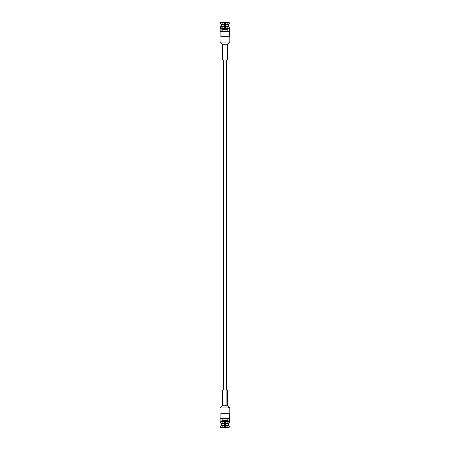 <?xml version="1.0" encoding="UTF-8"?>
<svg xmlns="http://www.w3.org/2000/svg" width="450" height="450" viewBox="0 0 450 450"><rect width="100%" height="100%" fill="white"/><g stroke="black" fill="none" stroke-linecap="round" stroke-linejoin="round"><path stroke-width="0.34" stroke-dasharray="2.25 1.69" d="M221.906 418.596L228.729 418.866L228.729 423.754L228.729 418.866L225 418.596L228.999 418.596L221.906 418.596L229.736 418.596L229.736 421.256L220.219 421.256L229.736 421.256L229.134 423.433L221.811 423.433L229.134 423.433L229.736 421.256L229.736 418.596L220.219 418.596M221.766 423.754L221.141 423.754M220.815 423.433L221.811 423.433L220.815 423.433M225.338 420.857L225 420.857L225 423.754L225.388 423.754L225.338 420.857L225 420.857L225.338 420.857L225.456 427.5L228.223 427.5L228.24 420.857L221.76 420.857L221.777 427.5L224.544 427.5L220.77 427.5L224.544 427.5L221.777 427.5L224.544 427.5L224.662 420.857L224.544 427.5L221.777 427.5L221.76 420.857L225 420.857L221.76 420.857L221.777 427.5L220.77 427.5L221.777 427.5L221.76 420.857L228.24 420.857L228.223 427.5L225.456 427.5L225.428 426.009L229.416 426.009L229.416 426.971L225.444 426.971L229.416 426.971L229.416 426.009L225.428 426.009L225.444 426.971L225.338 420.857L224.662 420.857L225.338 420.857L225.388 423.754L224.612 423.754L224.662 420.857L225.338 420.857L225.456 427.5L229.23 427.5L225.456 427.5L228.223 427.5L225.456 427.5L225.338 420.857L225.416 425.346L228.763 425.346L228.774 420.857L228.24 420.857L228.223 427.5L229.23 427.5L228.223 427.5L229.23 427.5L228.223 427.5L228.24 420.857L228.774 420.857L228.24 420.857L228.774 420.857L228.763 425.346L225.416 425.346L225.338 420.857M228.094 31.404L221.271 31.134L221.271 26.246L221.271 31.134L225 31.404L221.001 31.404L228.094 31.404L220.264 31.404L220.264 28.744L229.781 28.744L220.264 28.744L220.866 26.567L228.189 26.567L220.866 26.567L220.264 28.744L220.264 31.404L229.781 31.404M228.234 26.246L228.859 26.246M229.185 26.567L228.189 26.567L229.185 26.567M224.662 29.143L225 29.143L225 26.246L224.612 26.246L224.662 29.143L225 29.143L224.662 29.143L224.544 22.5L221.777 22.5L221.76 29.143L228.24 29.143L228.223 22.5L225.456 22.5L229.23 22.5L225.456 22.5L228.223 22.5L225.456 22.5L225.338 29.143L225.456 22.5L228.223 22.5L228.24 29.143L225 29.143L228.24 29.143L228.223 22.5L229.23 22.5L228.223 22.5L228.24 29.143L221.76 29.143L221.777 22.5L224.544 22.5L224.572 23.991L220.584 23.991L220.584 23.029L224.556 23.029L220.584 23.029L220.584 23.991L224.572 23.991L224.556 23.029L224.662 29.143L225.338 29.143L224.662 29.143L224.612 26.246L225.388 26.246L225.338 29.143L224.662 29.143L224.544 22.5L220.77 22.5L224.544 22.5L221.777 22.5L224.544 22.5L224.662 29.143L224.584 24.654L221.237 24.654L221.226 29.143L221.76 29.143L221.777 22.5L220.77 22.5L221.777 22.5L220.77 22.5L221.777 22.5L221.76 29.143L221.226 29.143L221.76 29.143L221.226 29.143L221.237 24.654L224.584 24.654L224.662 29.143M225 60.103C226.879 60.103 226.879 60.103 225 60.103C226.879 60.103 226.879 60.103 225 60.103C223.121 60.103 223.121 60.103 225 60.103L225 389.897C223.121 389.897 223.121 389.897 225 389.897C226.879 389.897 226.879 389.897 225 389.897C226.879 389.897 226.879 389.897 225 389.897L225 60.103C223.121 60.103 223.121 60.103 225 60.103C226.879 60.103 226.879 60.103 225 60.103M225 26.887L225 26.887C224.213 26.887 224.213 26.887 225 26.887C224.213 26.887 224.213 26.887 225 26.887C225.787 26.887 225.787 26.887 225 26.887C225.787 26.887 225.787 26.887 225 26.887C224.213 26.887 224.213 26.887 225 26.887C224.213 26.887 224.213 26.887 225 26.887C225.787 26.887 225.787 26.887 225 26.887C225.787 26.887 225.787 26.887 225 26.887L225 25.824L225 26.887M224.977 22.635L224.139 22.635L224.977 22.635L224.139 22.635L224.977 22.635L224.139 22.635L224.64 22.899L224.482 25.824L224.64 22.899L224.955 22.899L224.64 22.899L224.482 25.824L223.971 25.824L224.139 22.635L223.959 25.026L224.792 25.026L224.977 22.635L224.736 25.824L224.955 22.899L224.736 25.824L225.264 25.824L225.023 22.635L225.861 22.635L225.023 22.635L225.861 22.635L225.023 22.635L225.63 22.635L225.023 22.635L225.36 22.899L225.518 25.824L225.36 22.899L225.045 22.899L225.264 25.824L224.736 25.824L224.977 22.635L224.736 25.824L225.264 25.824L224.736 25.824L225.264 25.824L225.023 22.635L225.264 25.824L225.023 22.635L225.208 25.026L226.041 25.026L225.861 22.635L225.023 22.635L225.861 22.635L226.029 25.824L225.518 25.824L225.36 22.899L225.861 22.635L225.36 22.899L225.518 25.824L226.029 25.824L225.518 25.824L226.029 25.824L225.861 22.635L226.041 25.026L225.208 25.026L225.023 22.635L225.264 25.824L224.736 25.824L224.977 22.635L224.792 25.026L223.959 25.026L224.139 22.635L224.977 22.635M223.959 25.026L223.971 25.824L224.482 25.824L224.37 22.635L223.959 25.026L224.792 25.026L224.736 25.824L225.264 25.824L225.208 25.026L226.041 25.026L226.029 25.824L226.041 25.026L225.208 25.026L225 25.824L225 22.635C226.26 22.635 226.26 22.635 225 22.635C226.26 22.635 226.26 22.635 225 22.635C223.74 22.635 223.74 22.635 225 22.635C223.74 22.635 223.74 22.635 225 22.635L225 25.824L224.792 25.026L223.959 25.026L223.971 25.824L224.482 25.824L223.971 25.824L223.959 25.026M225 22.635C228.077 22.635 228.077 22.635 225 22.635C221.923 22.635 221.923 22.635 225 22.635C223.74 22.635 223.74 22.635 225 22.635C226.26 22.635 226.26 22.635 225 22.635C221.923 22.635 221.923 22.635 225 22.635C221.923 22.635 221.923 22.635 225 22.635C228.077 22.635 228.077 22.635 225 22.635C228.077 22.635 228.077 22.635 225 22.635M225 31.933C228.077 31.933 228.077 31.933 225 31.933C228.077 31.933 228.077 31.933 225 31.933C221.923 31.933 221.923 31.933 225 31.933C221.923 31.933 221.923 31.933 225 31.933L225 26.246L225 31.933C221.451 31.933 221.451 31.933 225 31.933C228.549 31.933 228.549 31.933 225 31.933C221.923 31.933 221.923 31.933 225 31.933C228.077 31.933 228.077 31.933 225 31.933C228.549 31.933 228.549 31.933 225 31.933C228.549 31.933 228.549 31.933 225 31.933C221.451 31.933 221.451 31.933 225 31.933C221.451 31.933 221.451 31.933 225 31.933L225 29.407C221.451 29.407 221.451 29.407 225 29.407C221.451 29.407 221.451 29.407 225 29.407C228.549 29.407 228.549 29.407 225 29.407C228.549 29.407 228.549 29.407 225 29.407L225 31.933M225.444 23.029L229.416 23.029L229.416 23.991L225.428 23.991L225.456 22.5L225.428 23.991L225.444 23.029L225.428 23.991L229.416 23.991L229.416 23.029L225.444 23.029M228.769 26.246L228.774 29.143L228.769 26.246L228.774 29.143L228.769 26.246L225.388 26.246L228.769 26.246L225.388 26.246L225.428 23.991L225 29.407C228.549 29.407 228.549 29.407 225 29.407C228.549 29.407 228.549 29.407 225 29.407C221.451 29.407 221.451 29.407 225 29.407C221.451 29.407 221.451 29.407 225 29.407L225.338 29.143L225.388 26.246L228.769 26.246M228.763 24.654L225.416 24.654L228.763 24.654M221.271 31.134L228.786 31.404L221.214 31.404L225 31.404L221.214 31.404L225 31.404L221.271 31.134L221.271 26.246L225.388 26.246L221.271 26.246L221.271 31.134M224.612 26.246L221.271 26.246L224.612 26.246M225 31.404L228.853 31.404L225 31.404M225 31.466L228.853 31.466L225 31.466M225 31.534L229.781 31.534L225 31.534M225 36.186L229.781 36.186L225 36.186M220.084 36.186L220.826 36.186L220.826 42.165L229.174 42.165L220.826 42.165L220.826 36.186L229.174 36.186L220.219 36.186M220.826 42.165L220.084 42.165L220.826 42.165L223.093 44.837L220.826 42.165M226.907 44.837L223.093 44.837L226.907 44.837M223.093 60.103L223.093 44.837L223.093 60.103L226.907 60.103L222.756 60.103M225 423.113L225 423.113C225.787 423.113 225.787 423.113 225 423.113C225.787 423.113 225.787 423.113 225 423.113C224.213 423.113 224.213 423.113 225 423.113C224.213 423.113 224.213 423.113 225 423.113C225.787 423.113 225.787 423.113 225 423.113C225.787 423.113 225.787 423.113 225 423.113C224.213 423.113 224.213 423.113 225 423.113C224.213 423.113 224.213 423.113 225 423.113L225 424.176L225 423.113M225.023 427.365L225.861 427.365L225.023 427.365L225.861 427.365L225.023 427.365L225.861 427.365L225.36 427.101L225.518 424.176L225.36 427.101L225.045 427.101L225.36 427.101L225.518 424.176L226.029 424.176L225.861 427.365L226.041 424.974L225.208 424.974L225.023 427.365L225.264 424.176L225.045 427.101L225.264 424.176L224.736 424.176L224.977 427.365L224.139 427.365L224.977 427.365L224.139 427.365L224.977 427.365L224.37 427.365L224.977 427.365L224.64 427.101L224.482 424.176L224.64 427.101L224.955 427.101L224.736 424.176L225.264 424.176L225.023 427.365L225.264 424.176L224.736 424.176L225.264 424.176L224.736 424.176L224.977 427.365L224.736 424.176L224.977 427.365L224.792 424.974L223.959 424.974L224.139 427.365L224.977 427.365L224.139 427.365L223.971 424.176L224.482 424.176L224.64 427.101L224.139 427.365L224.64 427.101L224.482 424.176L223.971 424.176L224.482 424.176L223.971 424.176L224.139 427.365L223.959 424.974L224.792 424.974L224.977 427.365L224.736 424.176L225.264 424.176L225.023 427.365L225.208 424.974L226.041 424.974L225.861 427.365L225.023 427.365M226.041 424.974L226.029 424.176L225.518 424.176L225.63 427.365L226.041 424.974L225.208 424.974L225.264 424.176L224.736 424.176L224.792 424.974L223.959 424.974L223.971 424.176L223.959 424.974L224.792 424.974L225 424.176L225 427.365C223.74 427.365 223.74 427.365 225 427.365C223.74 427.365 223.74 427.365 225 427.365C226.26 427.365 226.26 427.365 225 427.365C226.26 427.365 226.26 427.365 225 427.365L225 424.176L225.208 424.974L226.041 424.974L226.029 424.176L225.518 424.176L226.029 424.176L226.041 424.974M225 427.365C221.923 427.365 221.923 427.365 225 427.365C228.077 427.365 228.077 427.365 225 427.365C226.26 427.365 226.26 427.365 225 427.365C223.74 427.365 223.74 427.365 225 427.365C228.077 427.365 228.077 427.365 225 427.365C228.077 427.365 228.077 427.365 225 427.365C221.923 427.365 221.923 427.365 225 427.365C221.923 427.365 221.923 427.365 225 427.365M225 418.067C221.923 418.067 221.923 418.067 225 418.067C221.923 418.067 221.923 418.067 225 418.067C228.077 418.067 228.077 418.067 225 418.067C228.077 418.067 228.077 418.067 225 418.067L225 423.754L225 418.067C228.549 418.067 228.549 418.067 225 418.067C221.451 418.067 221.451 418.067 225 418.067C228.077 418.067 228.077 418.067 225 418.067C221.923 418.067 221.923 418.067 225 418.067C221.451 418.067 221.451 418.067 225 418.067C221.451 418.067 221.451 418.067 225 418.067C228.549 418.067 228.549 418.067 225 418.067C228.549 418.067 228.549 418.067 225 418.067L225 420.593C228.549 420.593 228.549 420.593 225 420.593C228.549 420.593 228.549 420.593 225 420.593C221.451 420.593 221.451 420.593 225 420.593C221.451 420.593 221.451 420.593 225 420.593L225 418.067M224.556 426.971L220.584 426.971L220.584 426.009L224.572 426.009L224.544 427.5L224.572 426.009L224.556 426.971L224.572 426.009L220.584 426.009L220.584 426.971L224.556 426.971M221.231 423.754L221.226 420.857L221.237 425.346L224.584 425.346L224.572 426.009L224.612 423.754L221.231 423.754L221.226 420.857L221.231 423.754L224.612 423.754L224.584 425.346L221.237 425.346L221.231 423.754L225 423.754L225 420.593C221.451 420.593 221.451 420.593 225 420.593C221.451 420.593 221.451 420.593 225 420.593C228.549 420.593 228.549 420.593 225 420.593C228.549 420.593 228.549 420.593 225 420.593L224.662 420.857L224.612 423.754L221.231 423.754M228.729 418.866L221.214 418.596L228.786 418.596L225 418.596L228.786 418.596L225 418.596L228.729 418.866L228.729 423.754L224.612 423.754L228.729 423.754L228.729 418.866M225.388 423.754L228.729 423.754L225.388 423.754M225 418.596L221.147 418.596L225 418.596M225 418.534L221.147 418.534L225 418.534M225 418.466L220.219 418.466L225 418.466M225 413.814L220.219 413.814L225 413.814M220.084 407.835L229.174 407.835L220.084 407.835M222.756 405.163L226.907 405.163L222.756 405.163M222.756 389.897L223.093 389.897M225 389.897C226.879 389.897 226.879 389.897 225 389.897C223.121 389.897 223.121 389.897 225 389.897M224.415 25.824L224.336 26.887L225 27.152L225.664 26.887L225.585 25.824M223.937 25.824L223.937 22.635M226.063 25.824L226.063 22.635M227.593 31.933L227.593 22.635M222.407 31.933L222.407 22.635M227.987 31.933L228.257 29.143M222.013 31.933L221.743 29.143M228.786 26.246L228.786 29.143M221.214 31.404L221.214 29.143M225.585 424.176L225.664 423.113L225 422.848L224.336 423.113L224.415 424.176M226.063 424.176L226.063 427.365M223.937 424.176L223.937 427.365M222.407 418.067L222.407 427.365M227.593 418.067L227.593 427.365M222.013 418.067L221.743 420.857M227.987 418.067L228.257 420.857M221.214 423.754L221.214 420.857M228.786 418.596L228.786 420.857"/><path stroke-width="0.67" d="M222.047 423.754L225 423.754L225 423.433L229.134 423.433L228.803 423.754L229.736 421.256L225 421.256L225 423.433L225 418.596L221.389 418.596L229.736 418.596L225 418.596L225 421.256L229.736 421.256L229.736 418.596L229.736 421.256L229.134 423.433L225 423.433L225 427.365L224.55 427.365L225.45 427.365L225 427.365L225 423.754L228.803 423.754L229.134 423.433L228.803 423.754L222.047 423.754M221.389 421.256L225 421.256L221.389 421.256M227.953 26.246L225 26.246L225 26.567L220.866 26.567L221.197 26.246L220.264 28.744L225 28.744L225 26.567L225 31.404L228.611 31.404L220.264 31.404L225 31.404L225 28.744L220.264 28.744L220.264 31.404L220.264 28.744L220.866 26.567L225 26.567L225 22.635L225.45 22.635L224.55 22.635L225 22.635L225 26.246L221.197 26.246L220.866 26.567L221.197 26.246L227.953 26.246M228.611 28.744L225 28.744L228.611 28.744M229.416 23.029L225.444 23.029L225.428 23.991L229.416 23.991L229.23 22.5L225.456 22.5L225.444 23.029L229.416 23.029L229.416 23.991L225.428 23.991L225.456 22.5L229.23 22.5L229.416 23.029M225.416 24.654L225.428 23.991L225.416 24.654L225.428 23.991L225.416 24.654L228.763 24.654L229.416 23.991L228.763 24.654L228.769 26.246L228.763 24.654L229.416 23.991L228.763 24.654L225.416 24.654L225.388 26.246L225.416 24.654M225.444 23.029L225.456 22.5L225.444 23.029M220.584 23.029L220.584 23.991L224.572 23.991L224.584 24.654L224.556 23.029L220.584 23.029L224.556 23.029L224.544 22.5L224.572 23.991L220.584 23.991L221.237 24.654L220.584 23.991L220.77 22.5L224.544 22.5L220.77 22.5L220.584 23.029M228.769 26.246L228.763 24.654L228.769 26.246M221.231 26.246L221.237 24.654L220.584 23.991L221.237 24.654L224.584 24.654L224.612 26.246L224.572 23.991L224.584 24.654L221.237 24.654L221.231 26.246M224.544 22.5L224.556 23.029L224.544 22.5M225 31.404L228.853 31.466L225 31.404M225 31.466L221.147 31.466L225 31.466M225 31.534L229.781 31.534L220.219 31.534L229.781 31.534L225 31.534L225 36.186L225 31.534M226.907 60.103L223.093 60.103L227.244 60.103L227.244 44.837L223.093 44.837L227.244 44.837L229.916 42.165L220.826 42.165L229.916 42.165L229.916 36.186L220.826 36.186L229.781 36.186L229.781 31.534M220.584 426.971L224.556 426.971L224.572 426.009L220.584 426.009L220.77 427.5L224.544 427.5L224.556 426.971L220.584 426.971L220.584 426.009L224.572 426.009L224.544 427.5L220.77 427.5L220.584 426.971M224.584 425.346L224.572 426.009L224.584 425.346L224.572 426.009L224.584 425.346L221.237 425.346L220.584 426.009L221.237 425.346L221.231 423.754L221.237 425.346L220.584 426.009L221.237 425.346L224.584 425.346L224.612 423.754L224.584 425.346M224.556 426.971L224.544 427.5L224.556 426.971M229.416 426.971L229.416 426.009L225.428 426.009L225.416 425.346L225.444 426.971L229.416 426.971L225.444 426.971L225.456 427.5L225.428 426.009L229.416 426.009L228.763 425.346L229.416 426.009L229.23 427.5L225.456 427.5L229.23 427.5L229.416 426.971M228.769 423.754L228.763 425.346L229.416 426.009L228.763 425.346L225.416 425.346L225.388 423.754L225.428 426.009L225.416 425.346L228.763 425.346L228.769 423.754M225.456 427.5L225.444 426.971L225.456 427.5M225 418.596L221.147 418.534L225 418.596M225 418.534L228.853 418.534L225 418.534M225 418.466L220.219 418.466L229.781 418.466L220.219 418.466L225 418.466L225 413.814L225 418.466M229.174 413.814L220.826 413.814L229.916 413.814L229.916 407.835L220.826 407.835L229.174 407.835L229.174 413.814L229.174 407.835L229.916 407.835L227.244 405.163L223.093 405.163L226.907 405.163L229.174 407.835L226.907 405.163L227.244 405.163L227.244 389.897L223.093 389.897L226.907 389.897L226.907 405.163L226.907 389.897M221.141 423.754L220.219 421.256L220.219 418.596M228.859 26.246L229.781 28.744L229.781 31.404M226.581 60.103L226.581 389.897M223.419 60.103L223.419 389.897M221.147 31.404L220.77 31.534M228.853 31.404L229.23 31.534M220.219 31.534L220.219 36.186M222.756 60.103L222.756 44.837L220.084 42.165L220.084 36.186M228.853 418.596L229.23 418.466M221.147 418.596L220.77 418.466M229.781 418.466L229.781 413.814M220.219 418.466L220.219 413.814M222.756 389.897L222.756 405.163L220.084 407.835L220.084 413.814"/></g></svg>
